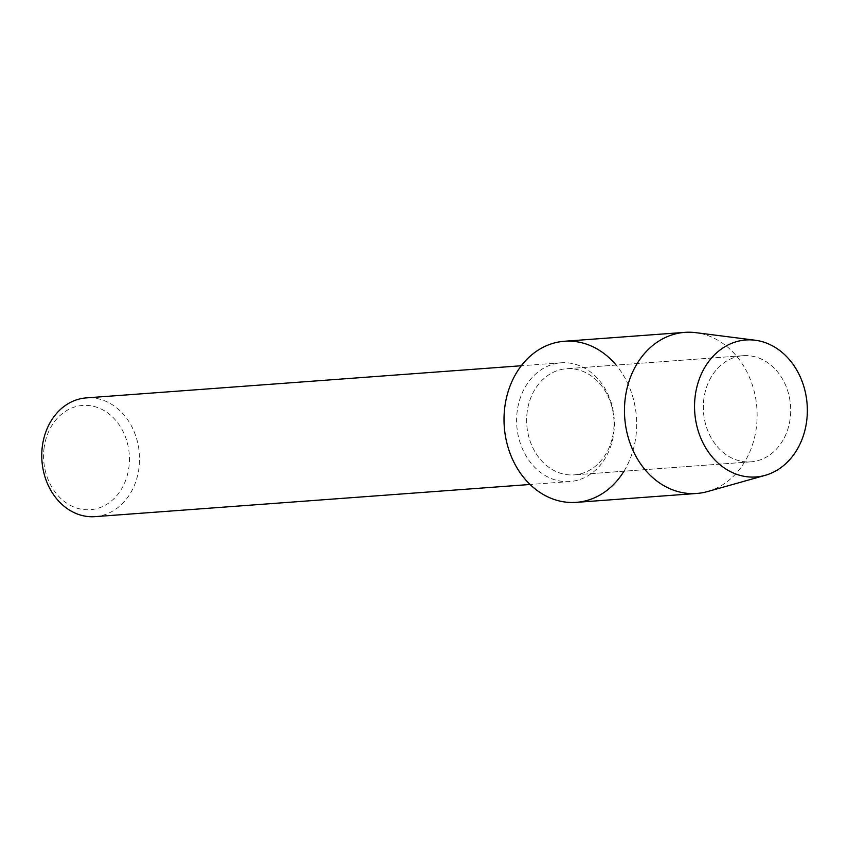 <?xml version="1.0" encoding="UTF-8"?>
<svg xmlns="http://www.w3.org/2000/svg" width="849" height="849" viewBox="0 0 849 849"><rect width="100%" height="100%" fill="white"/><g stroke="black" fill="none" stroke-linecap="round" stroke-linejoin="round"><path stroke-width="0.64" stroke-dasharray="4.25 3.18" d="M703.938 398.308A53.211 43.639 85.8 0 0 750.941 461.824A53.211 43.639 85.8 0 0 790.09 419.204A53.211 43.639 85.8 0 0 743.098 355.699A53.211 43.639 85.8 0 0 703.938 398.308A53.211 43.639 85.8 0 0 750.941 461.824A53.211 43.639 85.8 0 0 790.09 419.204A53.211 43.639 85.8 0 0 743.098 355.699A53.211 43.639 85.8 0 0 703.938 398.308M527.261 411.372A53.211 43.639 85.8 0 0 574.264 474.878A53.211 43.639 85.8 0 0 613.413 432.258A53.211 43.639 85.8 0 0 566.421 368.753A53.211 43.639 85.8 0 0 527.261 411.372A53.211 43.639 85.8 0 0 574.264 474.878A53.211 43.639 85.8 0 0 613.413 432.258A53.211 43.639 85.8 0 0 566.421 368.753A53.211 43.639 85.8 0 0 527.261 411.372M517.296 410.481A59.536 48.828 85.8 0 0 569.881 481.542A59.536 48.828 85.8 0 0 613.689 433.86A59.536 48.828 85.8 0 0 561.104 362.799A59.536 48.828 85.8 0 0 517.296 410.481M623.962 471.206A80.761 66.243 85.8 0 0 635.731 437.67A80.761 66.243 85.8 0 0 616.119 365.081M95.035 516.638A59.536 48.828 85.8 0 0 138.843 468.956A59.536 48.828 85.8 0 0 86.258 397.894M44.19 447.306A52.267 42.874 85.8 0 0 79.307 508.774A52.267 42.874 85.8 0 0 128.825 467.831A52.267 42.874 85.8 0 0 93.698 406.363A52.267 42.874 85.8 0 0 44.19 447.306M707.525 491.56A80.761 66.243 85.8 0 0 756.194 428.766A80.761 66.243 85.8 0 0 695.787 332.659M576.291 502.364A80.761 66.243 85.8 0 0 635.731 437.67A80.761 66.243 85.8 0 0 564.383 341.266M750.941 461.824L574.264 474.878L750.941 461.824M569.881 481.542L530.084 484.482M561.104 362.799L521.307 365.749M743.098 355.699L566.421 368.753L743.098 355.699"/><path stroke-width="1.27" d="M695.342 394.987A68.673 56.331 85.8 0 0 741.495 475.748A68.673 56.331 85.8 0 0 806.55 421.953A68.673 56.331 85.8 0 0 760.407 341.192A68.673 56.331 85.8 0 0 695.342 394.987A68.673 56.331 85.8 0 0 765.172 475.344A68.673 56.331 85.8 0 0 806.55 421.953A68.673 56.331 85.8 0 0 755.186 340.226A68.673 56.331 85.8 0 0 695.342 394.987M616.119 365.081A80.761 66.243 85.8 0 0 549.452 344.514A80.761 66.243 85.8 0 0 504.953 405.96A80.761 66.243 85.8 0 0 544.58 495.222A80.761 66.243 85.8 0 0 623.962 471.206M521.307 365.749L86.258 397.894A59.536 48.828 85.8 0 0 42.45 445.576A59.536 48.828 85.8 0 0 95.035 516.638L530.084 484.482M755.186 340.226L695.787 332.659A80.761 66.243 85.8 0 0 684.846 332.362A80.761 66.243 85.8 0 0 625.405 397.056A80.761 66.243 85.8 0 0 696.753 493.46A80.761 66.243 85.8 0 0 707.525 491.56L765.172 475.344M684.846 332.362L564.383 341.266A80.761 66.243 85.8 0 0 504.953 405.96A80.761 66.243 85.8 0 0 576.291 502.364L696.753 493.46"/></g></svg>
